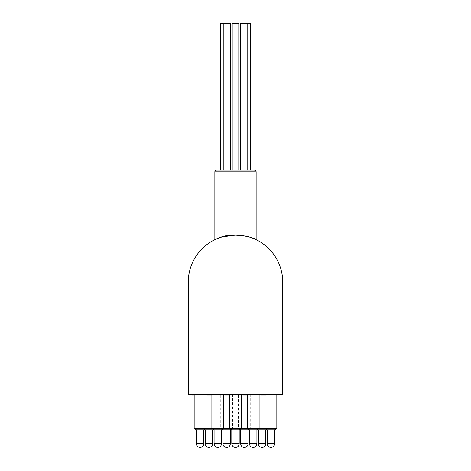 <?xml version="1.0" encoding="UTF-8"?>
<svg xmlns="http://www.w3.org/2000/svg" width="471" height="471" viewBox="0 0 471 471"><rect width="100%" height="100%" fill="white"/><g stroke="black" fill="none" stroke-linecap="round" stroke-linejoin="round"><path stroke-width="0.35" stroke-dasharray="2.35 1.77" d="M223.843 23.55L223.843 169.984L230.454 169.984L223.843 169.984L230.454 169.984L223.843 169.984L230.454 169.984L230.454 23.55L220.387 23.55M232.191 23.55L238.809 23.55L232.191 23.55L238.809 23.55L232.191 23.55L238.809 23.55L238.809 169.984L232.191 169.984M250.613 23.55L240.546 23.55M247.157 169.984L240.546 169.984L247.157 169.984L240.546 169.984L247.157 169.984L247.157 23.55M250.613 169.984L244.002 169.984L250.613 169.984M238.809 23.55L238.809 169.984M244.461 394.357L246.68 394.357L244.461 394.357L244.461 395.11L246.68 395.11L246.68 394.357L243.142 394.357L248.211 394.357L246.68 394.357L246.68 395.11L244.461 395.11M215.17 394.357L218.52 394.357L215.17 394.357L215.17 395.11L216.913 395.11L216.913 394.357M216.913 395.11L218.52 395.11L216.843 395.11L216.843 394.357M216.843 395.11L215.17 395.11M218.52 395.11L218.52 394.357M236.471 394.357L234.988 394.357L236.471 394.357L236.471 395.11L234.988 395.11L234.988 394.357L233.504 394.357L236.854 394.357L233.121 394.357L234.988 394.357L235.011 395.11L236.471 395.11M233.504 395.11L235.011 395.11L233.504 395.11L233.504 394.357M236.854 395.11L233.121 395.11L236.854 395.11L236.854 394.357M237.143 395.11L232.45 395.11L235.023 395.11L235.029 394.357L237.525 394.357L232.45 394.357L235.023 394.357L235.023 395.11L237.143 395.11L237.143 394.357M234.988 395.11L234.988 394.357M233.121 395.11L233.121 394.357M269.806 394.357L266.557 394.357L269.806 394.357L269.806 395.11L268.123 395.11L268.123 394.357M268.123 395.11L266.557 395.11L268.182 395.11L268.182 394.357M268.182 395.11L269.806 395.11M266.557 395.11L266.557 394.357M268.947 394.357L265.885 394.357L268.947 394.357L268.947 395.11L269.465 395.11L269.465 394.357M269.465 395.11L267.493 395.11L267.493 394.357M267.493 395.11L268.264 395.11L268.264 394.357M268.264 395.11L270.478 395.11L270.478 394.357M270.478 395.11L268.146 395.11L268.146 394.357M268.146 395.11L265.885 395.11L265.885 394.357L261.281 394.357L265.874 394.357L265.874 395.11L268.947 395.11M254.046 395.11L250.584 395.11L255.176 395.11L250.678 395.11L254.046 395.11L254.046 394.357L250.584 394.357L254.046 394.357M250.584 395.11L250.584 394.357L250.584 395.11M255.176 395.11L255.176 394.357M251.255 395.11L251.255 394.357M250.678 395.11L250.678 394.357M236.083 395.11L236.083 394.357M237.525 395.11L237.525 394.357M236.96 395.11L236.96 394.357M234.976 395.11L234.976 394.357M232.45 395.11L232.45 394.357M233.928 395.11L233.928 394.357M232.833 395.11L232.833 394.357M216.036 394.357L219.192 394.357L216.036 394.357L216.036 395.11L215.5 395.11L215.5 394.357M215.5 395.11L217.573 395.11L217.573 394.357M217.573 395.11L216.79 395.11L216.79 394.357M216.79 395.11L214.505 395.11L214.505 394.357M214.505 395.11L216.878 395.11L216.878 394.357M216.878 395.11L219.192 395.11L219.192 394.357M219.192 395.11L216.036 395.11M265.874 395.11L261.281 395.11M263.336 395.11L263.336 394.357M262.936 395.11L262.936 394.357M263.813 395.11L263.813 394.357M263.56 395.11L263.56 394.357M263.601 395.11L263.601 394.357M265.491 395.11L265.491 394.357M263.695 395.11L263.695 394.357M248.211 394.357L248.211 395.11L247.352 395.11L247.352 394.357M247.352 395.11L246.68 395.11L246.68 394.357L246.68 395.11L243.142 395.11M229.883 395.11L225.197 395.11M226.151 394.357L230.266 394.357L225.197 394.357L229.595 394.357L226.151 394.357L226.151 395.11M229.012 395.11L229.012 394.357M229.819 395.11L229.819 394.357M227.687 395.11L227.711 394.357M225.862 395.11L225.862 394.357M226.451 395.11L226.451 394.357M229.595 395.11L229.595 394.357L241.405 394.357L229.595 394.357L229.595 395.11M227.299 395.11L227.299 394.357L227.299 395.11M229.212 395.11L229.212 394.357M209.736 395.11L207.34 395.11L211.355 395.11L209.736 395.11L209.736 394.357L207.34 394.357L212.121 394.357L207.052 394.357L209.736 394.357M212.121 394.357L212.121 395.11L207.052 395.11M208.653 395.11L212.027 395.11L208.653 395.11L208.653 394.357M208.011 395.11L208.011 394.357M209.948 395.11L209.948 394.357M211.355 395.11L211.355 394.357M194.229 394.357L192.409 394.357L194.229 394.357L194.229 395.11L192.409 395.11M193.557 395.11L193.557 394.357L193.557 395.11M267.198 429.782L274.658 429.782M267.387 429.782L274.622 429.782L267.387 429.782M258.338 429.782L265.803 429.782M258.526 429.782L265.762 429.782L258.526 429.782M249.483 429.782L256.948 429.782M249.671 429.782L256.907 429.782L249.671 429.782M240.628 429.782L248.087 429.782M240.816 429.782L248.052 429.782L240.816 429.782M231.767 429.782L239.233 429.782M231.956 429.782L239.191 429.782L231.956 429.782M222.913 429.782L230.372 429.782M223.101 429.782L230.337 429.782L223.101 429.782M214.052 429.782L221.517 429.782M214.246 429.782L221.482 429.782L214.246 429.782M205.197 429.782L212.662 429.782M205.385 429.782L212.621 429.782L205.385 429.782M196.342 429.782L203.802 429.782M203.384 429.782L196.378 429.782L203.384 429.782M188.265 282.17L188.265 394.357L282.735 394.357L282.735 282.17A47.235 47.235 0 0 0 235.5 234.935A47.235 47.235 0 0 0 188.265 282.17M211.879 394.357L223.69 394.357L211.879 394.357L211.879 395.11M247.31 394.357L259.121 394.357L247.31 394.357L247.31 395.11M256.165 394.357L267.975 394.357L256.165 394.357L256.165 428.48L276.83 428.48M220.74 394.357L232.55 394.357L220.74 394.357L220.74 428.48L259.121 428.48L256.165 428.48L257.643 429.364M203.025 394.357L214.835 394.357L203.025 394.357L203.025 428.48L223.69 428.48L220.74 428.48L222.212 429.364M238.45 394.357L250.26 394.357L238.45 394.357L238.45 428.48L239.927 429.364M265.02 394.357L276.83 394.357L265.02 394.357L265.02 395.11M194.17 394.357L205.98 394.357L194.17 394.357L194.17 395.11M194.17 428.48L205.98 428.48L203.025 428.48L204.502 429.364M267.975 394.357L267.975 428.48L266.498 429.364M250.26 394.357L250.26 428.48L248.788 429.364M232.55 394.357L232.55 428.48L231.073 429.364M214.835 394.357L214.835 428.48L213.357 429.364M226.998 23.55L226.998 169.984M266.721 395.11L266.721 394.357M218.332 395.11L218.332 394.357M210.519 395.11L210.519 394.357M221.482 443.764L214.093 443.764M214.858 171.874L256.142 171.874M212.621 443.764L205.238 443.764M265.762 443.764L258.379 443.764M230.337 443.764L222.948 443.764M248.052 443.764L240.663 443.764M239.191 443.764L231.809 443.764M256.907 443.764L249.518 443.764M274.622 443.764L267.234 443.764M203.766 443.764L196.378 443.764M244.002 169.984L244.002 23.55"/><path stroke-width="0.71" d="M223.843 23.55L230.454 23.55L230.454 169.984L254.252 169.984L216.748 169.984L223.843 169.984L223.843 23.55L220.387 23.55L220.387 169.984M232.191 23.55L238.809 23.55L238.809 169.984L232.191 169.984L232.191 23.55M240.546 23.55L240.546 169.984L240.546 23.55L247.157 23.55L247.157 169.984M247.157 23.55L250.613 23.55L250.613 169.984M200.063 447.45L200.063 447.45C197.832 447.226 196.607 445.996 196.378 443.764L203.766 443.764L203.766 429.782M270.937 447.45L270.937 447.45C273.168 447.226 274.393 445.996 274.622 443.764L274.622 429.782M253.221 447.45L253.221 447.45C255.453 447.226 256.683 445.996 256.907 443.764L256.907 429.782M239.191 443.764C238.968 445.996 237.737 447.226 235.512 447.45L235.512 447.45C233.263 447.226 232.032 445.996 231.809 443.764L239.191 443.764L239.191 429.782M248.052 443.764C247.823 445.996 246.598 447.226 244.367 447.45L244.367 447.45C242.118 447.226 240.887 445.996 240.663 443.764L248.052 443.764L248.052 429.782M230.337 443.764C230.113 445.996 228.882 447.226 226.651 447.45L226.651 447.45C224.402 447.226 223.177 445.996 222.948 443.764L230.337 443.764L230.337 429.782M262.082 447.45L262.082 447.45C264.308 447.226 265.538 445.996 265.762 443.764L265.762 429.782M208.941 447.45L208.941 447.45C211.167 447.226 212.397 445.996 212.621 443.764L212.621 429.782M261.281 394.357L261.281 395.11L266.162 395.11L266.162 394.357M265.874 395.11L265.874 394.357M261.953 395.11L261.953 394.357M262.047 395.11L262.047 394.357M262.812 395.11L262.812 394.357M243.142 394.357L243.142 395.11L247.216 395.11L247.216 394.357M247.216 395.11L247.352 394.357M247.352 395.11L248.211 395.11L248.211 394.357M225.197 394.357L225.197 395.11L229.883 395.11L229.883 394.357M229.819 395.11L230.266 395.11L230.266 394.357M225.479 395.11L225.479 394.357M227.705 395.11L227.705 394.357M207.052 394.357L207.052 395.11L212.121 395.11L212.121 394.357M207.34 395.11L207.34 394.357M209.772 395.11L209.772 394.357M212.027 395.11L212.027 394.357M192.409 394.357L192.409 395.11L194.229 395.11L194.229 394.357M192.851 395.11L192.851 394.357M276.83 394.357L276.83 428.48L274.658 429.782L267.198 429.782L265.02 428.48L194.17 428.48L194.17 395.11M266.498 429.364L265.803 429.782L258.338 429.782L257.643 429.364M259.121 394.357L259.121 428.48L256.948 429.782L249.483 429.782L247.31 428.48L247.31 395.11M248.788 429.364L248.087 429.782L240.628 429.782L239.927 429.364M241.405 394.357L241.405 428.48L239.233 429.782L231.767 429.782L229.595 428.48L229.595 395.11M231.073 429.364L230.372 429.782L222.913 429.782L222.212 429.364M223.69 394.357L223.69 428.48L221.517 429.782L214.052 429.782L211.879 428.48L211.879 395.11M213.357 429.364L212.662 429.782L205.197 429.782L204.502 429.364M205.98 394.357L205.98 428.48L203.802 429.782L196.342 429.782L194.17 428.48M188.265 282.17L188.265 394.357L282.735 394.357L282.735 282.17A47.235 47.235 0 0 0 235.5 234.935A47.235 47.235 0 0 0 188.265 282.17M217.796 447.45L217.796 447.45C220.028 447.226 221.252 445.996 221.482 443.764L221.482 429.782M235.5 234.935C226.527 235.506 220.181 236.842 216.448 238.944L220.905 237.243C232.721 231.385 257.137 238.556 256.142 239.68C256.324 239.721 246.669 234.764 235.5 234.935L220.893 237.249L214.858 239.68L214.858 171.874A1.89 1.89 0 0 1 216.748 169.984M276.83 428.48L265.02 428.48L265.02 395.11M214.858 171.874L256.142 171.874L256.142 239.68M214.093 429.782L214.093 443.764L221.482 443.764M205.238 429.782L205.238 443.764L212.621 443.764M258.379 429.782L258.379 443.764L265.762 443.764M249.518 429.782L249.518 443.764L256.907 443.764M267.234 429.782L267.234 443.764L274.622 443.764M214.093 443.764C214.317 445.996 215.547 447.226 217.779 447.45M256.142 171.874C256.03 170.726 255.4 170.096 254.252 169.984M205.238 443.764C205.462 445.996 206.692 447.226 208.918 447.45M258.379 443.764C258.603 445.996 259.833 447.226 262.059 447.45M222.948 443.764L222.948 429.782M240.663 443.764L240.663 429.782M231.809 443.764L231.809 429.782M249.518 443.764C249.748 445.996 250.972 447.226 253.204 447.45M267.234 443.764C267.457 445.996 268.688 447.226 270.919 447.45M196.378 443.764L196.378 429.782M203.766 443.764C203.543 445.996 202.312 447.226 200.081 447.45"/></g></svg>
